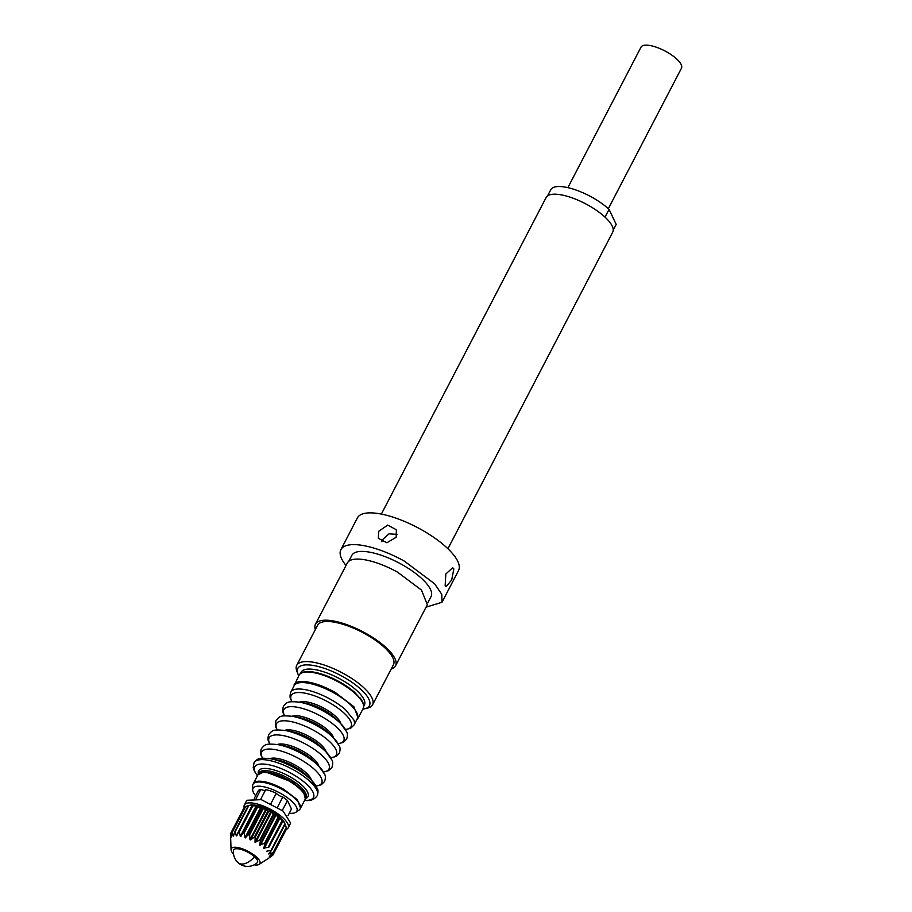 <?xml version="1.0" encoding="UTF-8"?>
<svg xmlns="http://www.w3.org/2000/svg" width="912" height="912" viewBox="0 0 912 912"><rect width="100%" height="100%" fill="white"/><g stroke="black" fill="none" stroke-linecap="round" stroke-linejoin="round"><path stroke-width="1.37" d="M300.515 673.466L301.177 672.201A35.625 11.97 27.5 0 1 323.236 671.677A35.625 11.97 27.5 0 1 355.634 689.563A35.625 11.97 27.5 0 1 364.378 705.101L363.717 706.367M254.494 856.71A13.441 4.514 -152.5 0 0 241.463 849.551A13.441 4.514 -152.5 0 0 233.518 850.474A14.25 14.25 0 0 0 238.146 862.752A14.25 8.151 -48.1 0 0 241.475 864.052A14.25 8.151 131.9 0 0 254.494 856.71A13.441 4.514 -152.5 0 1 257.161 862.775A14.25 14.25 0 0 1 238.146 862.752M260.444 840.419L273.532 814.496L275.675 814.348L278.012 817.471L264.571 843.292L259.692 845.071L260.444 840.419L273.885 814.598M282.777 820.469L282.207 821.233L279.699 817.426L278.012 817.471M278.32 817.836L264.571 843.292M265.096 843.235L278.593 817.927M279.699 817.426L263.705 848.149L265.153 843.748M230.588 835.574L231.055 849.71A16.154 5.426 -152.5 0 0 233.552 854.088M230.611 838.732L230.645 833.431L243.869 808.032L244.849 807.53M230.645 833.42L243.869 808.032L230.645 833.431L231.443 837.034L232.036 832.337M233.871 834.856L233.198 836.133L232.184 831.892L245.396 806.493L249.181 805.444M233.529 836.053L234.806 831.584M248.246 805.763L249.193 805.421M235.273 831.55L248.281 805.798L252.271 805.136L236.276 835.859L235.273 831.55L248.714 805.729M236.744 835.882L238.716 831.721M252.738 805.159L238.773 831.63M252.168 805.9L238.739 831.676M239.32 831.801L252.293 805.991L256.283 805.661L240.301 836.384L239.32 831.801L252.761 805.98M240.301 836.384L243.515 832.724L244.211 832.918L257.651 807.097L256.956 806.892L243.515 832.724M256.956 806.892L256.283 805.661M273.532 814.496L271.628 811.805L268.162 811.463L266.635 809.229L262.588 808.921L260.969 806.949L257.651 807.097M260.969 806.949L244.975 837.672L244.211 832.918M244.975 837.672L248.873 834.526L249.614 834.822L263.055 809.001M265.985 808.933L249.991 839.644L249.614 834.822M249.991 839.644L250.64 839.941L254.414 836.999L255.143 837.376L268.584 811.555M271.001 811.452L255.018 842.175L255.143 837.376M255.018 842.175L260.308 839.895M263.705 848.149L268.926 847.123L282.367 821.302L268.937 847.111L282.207 821.245M268.926 847.123L283.096 820.846L284.875 823.616A20.896 7.022 -152.5 0 0 284.738 823.228A20.896 7.022 -152.5 0 0 280.098 817.346A20.896 7.022 -152.5 0 0 250.093 805.193L249.489 805.342M254.174 864.827A16.154 5.426 -152.5 0 0 259.19 864.359A16.154 5.426 -152.5 0 0 256.295 856.824A16.154 5.426 -152.5 0 0 240.187 848.103A16.154 5.426 -152.5 0 0 231.055 849.71M266.783 851.192L271.537 850.315L284.92 824.482L271.708 849.984M286.265 827.321L273.019 852.823M269.382 856.368L272.779 853.108M269.633 856.14L272.95 855L286.14 829.236L272.699 855.068M285.889 828.096L286.14 829.236M286.174 829.601L272.95 855M268.721 858.158L272.597 855.319M268.584 858.249L259.19 864.359M271.537 850.315L268.721 853.997L272.699 852.766M285.342 824.779L286.14 826.945M268.721 853.997L269.747 852.663M301.336 673.079A35.625 11.97 27.5 0 1 310.057 671.642A35.625 11.97 27.5 0 1 340.757 682.564A35.625 11.97 27.5 0 1 354.346 692.06L361.483 699.869M348.612 703.061A35.625 11.97 27.5 0 1 357.356 718.588L354.004 725.017A35.625 11.97 27.5 0 0 353.81 719.91L345.272 709.49A35.625 11.97 27.5 0 0 312.862 691.604A35.625 11.97 27.5 0 0 290.814 692.117L294.154 685.687A35.625 11.97 27.5 0 1 316.202 685.174A35.625 11.97 27.5 0 1 348.612 703.061M258.187 774.391A26.596 8.938 27.5 0 1 258.358 774.003A26.596 8.938 27.5 0 1 265.153 771.689L293.083 782.485L303.445 791.536L305.338 798.901M261.573 772.658A25.65 8.618 27.5 0 1 288.625 780.113M286.186 829.464A24.704 8.299 -152.5 0 0 288.169 827.834A24.704 8.299 -152.5 0 0 258.814 804.418A24.704 8.299 -152.5 0 0 244.348 805.034A24.704 8.299 -152.5 0 0 244.222 807.804M288.169 827.834L290.643 823.08L283.085 811.064L261.299 799.653L246.833 800.269L244.348 805.034M255.679 795.754A24.704 8.299 27.5 0 1 252.692 789.86L252.635 785.916A26.596 8.938 27.5 0 1 259.783 781.994A26.596 8.938 27.5 0 1 289.571 794.067A26.596 8.938 27.5 0 1 299.068 810.095L295.807 812.307A24.704 8.299 27.5 0 1 290.54 813.322A24.704 8.299 27.5 0 1 289.264 813.23M256.158 798.433L260.843 789.427A19.004 6.384 27.5 0 0 258.404 790.533L254.414 798.205M287.987 815.681L291.464 809.001L287.451 800.542L282.298 810.449M277.522 807.143L282.811 796.997A19.004 6.384 27.5 0 1 287.451 800.542M270.978 803.506L276.29 793.303A5.415 1.824 27.5 0 0 282.811 796.997M260.615 799.459L265.711 789.667A19.004 6.384 27.5 0 1 276.29 793.303M265.483 790.111A5.415 1.824 27.5 0 1 260.843 789.427M252.692 789.86A24.704 8.299 27.5 0 1 259.327 786.201A24.704 8.299 27.5 0 1 286.995 797.419A24.704 8.299 27.5 0 1 295.807 812.307M391.18 669.043A45.121 15.162 -152.5 0 0 395.534 665.828A45.121 15.162 -152.5 0 0 365.758 633.293A45.121 15.162 -152.5 0 0 315.472 624.161A45.121 15.162 -152.5 0 0 315.347 629.565M372.563 704.816L393.425 664.734A42.75 14.364 -152.5 0 0 365.222 633.908A42.75 14.364 -152.5 0 0 317.581 625.256L296.719 665.338A42.75 14.364 27.5 0 1 344.348 673.991A42.75 14.364 27.5 0 1 372.563 704.816A42.75 14.364 27.5 0 1 367.696 708.065L364.834 708.772A40.379 13.566 27.5 0 1 362.828 709.114M567.88 187.644L641.022 47.139A22.8 7.661 27.5 0 1 641.387 46.615A22.8 7.661 27.5 0 1 665.612 51.311A22.8 7.661 27.5 0 1 681.469 68.195L608.327 208.7M547.553 195.898L550.962 189.354A37.05 12.449 27.5 0 1 551.293 188.921A37.05 12.449 27.5 0 1 576.179 190.084A37.05 12.449 27.5 0 1 609.056 209.372L616.193 224.398L613.229 230.086M605.021 217.124L609.056 209.372M381.353 514.083L546.151 197.482A37.529 12.608 27.5 0 1 587.18 204.653A37.529 12.608 27.5 0 1 612.727 232.138L447.917 548.739M381.832 541.739L382.675 539.528L389.036 533.828L397.085 534.386M453.845 568.894L451.702 579.952L446.162 586.621L445.17 585.561L445.831 573.99L452.66 567.766L453.845 568.894M378.742 531.263L387.714 525.095L396.355 529.758L396.173 537.271L386.882 542.765L378.343 538.319L378.742 531.263M346.024 565.486A57 19.152 27.5 0 1 340.894 549.628L357.413 517.879A57 19.152 27.5 0 1 420.922 529.416A57 19.152 27.5 0 1 458.542 570.513L442.012 602.262L426.075 607.164M340.894 549.628A57 19.152 27.5 0 1 404.404 561.165L434.625 583.794L441.761 594.282L442.012 602.262M348.726 561.313L351.85 555.328A44.654 15.002 27.5 0 1 401.599 564.368A44.654 15.002 27.5 0 1 431.057 596.562L427.933 602.558M315.472 624.161L347.29 563.046A45.121 15.162 27.5 0 1 397.575 572.189L421.504 590.098L427.34 604.713L395.534 665.828M298.783 675.781A40.379 13.566 27.5 0 1 297.916 673.934L296.845 671.175A42.75 14.364 27.5 0 1 296.719 665.338M297.916 673.934A40.379 13.566 27.5 0 1 342.775 676.59A40.379 13.566 27.5 0 1 364.834 708.772M275.675 814.348L259.692 845.071M276.233 814.735L260.251 845.458M232.332 832.189L245.773 806.368M248.224 805.798L235 831.22M256.853 805.786L240.871 836.498M257.173 807.052L243.949 832.451M261.596 807.177L245.602 837.889M262.314 808.705L248.873 834.526M262.588 808.921L249.364 834.32M266.635 809.229L250.64 839.941M267.854 811.178L254.414 836.999M268.174 811.463L254.95 836.863M271.628 811.805L255.634 842.528M273.201 814.177L259.76 839.998M280.144 817.825L264.161 848.548M281.933 820.846L268.481 846.678M284.704 824.083L271.263 849.904M293.573 686.804L299.102 675.154A36.104 12.13 27.5 0 1 340.518 683.134A36.104 12.13 27.5 0 1 363.147 708.499C364.583 705.865 363.455 702.206 359.75 697.509M294.143 684.684A36.104 12.13 27.5 0 1 335.559 692.664L353.845 706.686L358.188 718.018L363.147 708.499M345.488 729.52A33.755 11.343 -152.5 0 0 350.858 721.814A33.755 11.343 -152.5 0 0 314.868 695.947A33.755 11.343 -152.5 0 0 291.361 700.325A33.755 11.343 -152.5 0 0 292.022 701.681M299.421 702.149A24.282 8.162 27.5 0 1 321.765 707.119A24.282 8.162 27.5 0 1 340.507 722.646A24.282 8.162 27.5 0 1 340.849 723.718M338.17 743.713L343.288 742.391L346.651 739.153C347.689 735.802 347.666 733.316 346.594 731.709L340.575 723.444L335.787 718.679A24.282 8.162 -152.5 0 0 306.455 703.414L299.809 702.217A33.755 11.343 -152.5 0 1 340.575 723.444A33.755 11.343 -152.5 0 1 346.104 730.945M338.124 743.645A33.755 11.343 -152.5 0 0 343.505 735.938A33.755 11.343 -152.5 0 0 307.515 710.072A33.755 11.343 -152.5 0 0 284.008 714.449A33.755 11.343 -152.5 0 0 284.658 715.806M292.068 716.285A24.282 8.162 27.5 0 1 314.412 721.244A24.282 8.162 27.5 0 1 333.154 736.782A24.282 8.162 27.5 0 1 333.496 737.854M330.817 757.838L335.935 756.515L339.298 753.278C340.336 749.926 340.313 747.452 339.241 745.834L333.211 737.569L328.423 732.803A24.282 8.162 -152.5 0 0 299.102 717.539L292.456 716.353A33.755 11.343 -152.5 0 1 333.211 737.569A33.755 11.343 -152.5 0 1 338.751 745.07M330.771 757.769A33.755 11.343 -152.5 0 0 336.152 750.063A33.755 11.343 -152.5 0 0 300.162 724.196A33.755 11.343 -152.5 0 0 276.655 728.585A33.755 11.343 -152.5 0 0 277.305 729.942M284.715 730.409A24.282 8.162 27.5 0 1 307.059 735.38A24.282 8.162 27.5 0 1 325.801 750.907A24.282 8.162 27.5 0 1 326.143 751.978M323.464 771.962L328.582 770.651L331.945 767.402C332.983 764.051 332.96 761.577 331.888 759.97L325.858 751.693L321.07 746.928A24.282 8.162 -152.5 0 0 291.749 731.675L285.103 730.478A33.755 11.343 -152.5 0 1 325.858 751.693A33.755 11.343 -152.5 0 1 331.398 759.206M323.418 771.894A33.755 11.343 -152.5 0 0 328.799 764.199A33.755 11.343 -152.5 0 0 292.809 738.332A33.755 11.343 -152.5 0 0 269.302 742.71A33.755 11.343 -152.5 0 0 269.952 744.067M277.362 744.534A24.282 8.162 27.5 0 1 299.706 749.504A24.282 8.162 27.5 0 1 318.436 765.031A24.282 8.162 27.5 0 1 318.79 766.103M316.111 786.087L321.229 784.776L324.592 781.527C325.63 778.187 325.607 775.702 324.535 774.094L318.505 765.818L313.717 761.064A24.282 8.162 -152.5 0 0 284.396 745.799L277.75 744.602A33.755 11.343 -152.5 0 1 318.505 765.818A33.755 11.343 -152.5 0 1 324.045 773.33M316.065 786.03A33.755 11.343 -152.5 0 0 321.446 778.324A33.755 11.343 -152.5 0 0 285.445 752.457A33.755 11.343 -152.5 0 0 261.938 756.835A33.755 11.343 -152.5 0 0 262.599 758.191M269.998 758.67A24.282 8.162 27.5 0 1 292.342 763.629A24.282 8.162 27.5 0 1 311.083 779.156A24.282 8.162 27.5 0 1 311.437 780.227M316.681 787.455A33.755 11.343 -152.5 0 0 311.152 779.954L306.364 775.189A24.282 8.162 -152.5 0 0 277.043 759.924L270.397 758.738C257.663 757.462 257.765 758.704 254.038 762.763L253.24 767.448L254.288 771.016L257.389 775.85M304.585 800.417L305.588 800.474C310.627 801.055 314.515 799.448 317.239 795.663C318.277 792.311 318.254 789.838 317.182 788.219L311.152 779.954A33.755 11.343 -152.5 0 0 270.397 758.738M317.239 795.663A35.625 11.97 -152.5 0 0 317.034 790.544A35.625 11.97 -152.5 0 0 294.907 770.64A35.625 11.97 -152.5 0 0 263.135 759.65A35.625 11.97 -152.5 0 0 254.038 762.763M257.435 775.793A33.094 11.115 27.5 0 1 263.169 764.028A33.094 11.115 27.5 0 1 305.315 783.055A33.094 11.115 27.5 0 1 304.996 800.371A33.094 11.115 27.5 0 1 304.619 800.348M258.392 773.946A27.862 9.359 27.5 0 1 265.666 768.463A27.862 9.359 27.5 0 1 298.144 782.04A27.862 9.359 27.5 0 1 305.577 798.513M258.358 774.003L258.894 772.966A26.596 8.938 27.5 0 1 265.688 770.651A26.596 8.938 27.5 0 1 293.618 781.447A26.596 8.938 27.5 0 1 306.09 797.533L305.543 798.57M257.948 774.801A26.596 8.938 27.5 0 1 288.466 780.683A26.596 8.938 27.5 0 1 305.132 799.368C307.093 794.626 301.61 788.196 288.682 780.091C278.684 774.573 270.271 771.894 263.454 772.076L257.948 774.801L253.399 783.533A26.596 8.938 27.5 0 1 283.917 789.416L297.38 799.744L300.584 808.1L305.132 799.368M245.374 806.516L232.138 831.949M248.201 805.798L234.897 831.356M271.651 850.132L284.977 824.539M299.102 675.154C300.424 672.475 304.072 671.3 310.057 671.642M356.774 719.705L358.188 718.018M291.943 701.693L290.871 699.561C289.799 697.954 289.777 695.468 290.814 692.117M345.523 729.577L350.664 728.255L354.004 725.017M284.59 715.817L283.518 713.686C282.446 712.078 282.424 709.593 283.45 706.253C287.2 702.16 287.12 700.963 299.809 702.217M277.237 729.942L276.165 727.81C275.082 726.203 275.071 723.729 276.097 720.377C279.847 716.296 279.767 715.088 292.456 716.353M269.884 744.067L268.812 741.946C267.729 740.327 267.706 737.854 268.744 734.502C272.494 730.421 272.414 729.212 285.103 730.478M262.519 758.203L261.448 756.071C260.376 754.463 260.353 751.978 261.391 748.627C265.141 744.545 265.061 743.337 277.75 744.602"/></g></svg>
